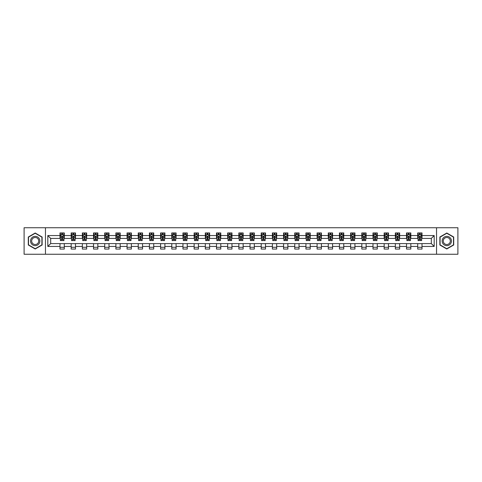 <?xml version="1.0" encoding="UTF-8"?>
<svg xmlns="http://www.w3.org/2000/svg" width="482" height="482" viewBox="0 0 482 482"><rect width="100%" height="100%" fill="white"/><g stroke="black" fill="none" stroke-linecap="round" stroke-linejoin="round"><path stroke-width="0.72" d="M436.547 254.255L457.9 254.255L457.9 227.745L436.547 227.745L436.547 254.255L45.453 254.255L45.453 227.745L24.1 227.745L24.1 254.255L45.453 254.255M436.547 227.745L45.453 227.745M422.003 235.553L422.003 232.939L417.701 232.939L417.701 235.553L410.821 235.553L410.821 232.939L406.525 232.939L406.525 235.553L399.644 235.553L399.644 232.939L395.342 232.939L395.342 235.553L388.468 235.553L388.468 232.939L384.166 232.939L384.166 235.553L377.286 235.553L377.286 232.939L372.99 232.939L372.99 235.553L366.109 235.553L366.109 232.939L361.813 232.939L361.813 235.553L354.933 235.553L354.933 232.939L350.631 232.939L350.631 235.553L343.756 235.553L343.756 232.939L339.455 232.939L339.455 235.553L332.574 235.553L332.574 232.939L328.278 232.939L328.278 235.553L321.398 235.553L321.398 232.939L317.096 232.939L317.096 235.553L310.221 235.553L310.221 232.939L305.919 232.939L305.919 235.553L299.039 235.553L299.039 232.939L294.743 232.939L294.743 235.553L287.862 235.553L287.862 232.939L283.561 232.939L283.561 235.553L276.686 235.553L276.686 232.939L272.384 232.939L272.384 235.553L265.504 235.553L265.504 232.939L261.208 232.939L261.208 235.553L254.327 235.553L254.327 232.939L250.031 232.939L250.031 235.553L243.151 235.553L243.151 232.939L238.849 232.939L238.849 235.553L231.969 235.553L231.969 232.939L227.673 232.939L227.673 235.553L220.792 235.553L220.792 232.939L216.496 232.939L216.496 235.553L209.616 235.553L209.616 232.939L205.314 232.939L205.314 235.553L198.439 235.553L198.439 232.939L194.138 232.939L194.138 235.553L187.257 235.553L187.257 232.939L182.961 232.939L182.961 235.553L176.081 235.553L176.081 232.939L171.779 232.939L171.779 235.553L164.904 235.553L164.904 232.939L160.602 232.939L160.602 235.553L153.722 235.553L153.722 232.939L149.426 232.939L149.426 235.553L142.545 235.553L142.545 232.939L138.244 232.939L138.244 235.553L131.369 235.553L131.369 232.939L127.067 232.939L127.067 235.553L120.187 235.553L120.187 232.939L115.891 232.939L115.891 235.553L109.01 235.553L109.01 232.939L104.715 232.939L104.715 235.553L97.834 235.553L97.834 232.939L93.532 232.939L93.532 235.553L86.658 235.553L86.658 232.939L82.356 232.939L82.356 235.553L75.475 235.553L75.475 232.939L71.179 232.939L71.179 235.553L64.299 235.553L64.299 232.939L59.997 232.939L59.997 235.553L47.82 235.553L47.82 246.447L50.682 243.579L59.997 243.579L59.997 249.061L64.299 249.061L64.299 243.579L71.179 243.579L71.179 249.061L75.475 249.061L75.475 243.579L82.356 243.579L82.356 249.061L86.658 249.061L86.658 243.579L93.532 243.579L93.532 249.061L97.834 249.061L97.834 243.579L104.715 243.579L104.715 249.061L109.01 249.061L109.01 243.579L115.891 243.579L115.891 249.061L120.187 249.061L120.187 243.579L127.067 243.579L127.067 249.061L131.369 249.061L131.369 243.579L138.244 243.579L138.244 249.061L142.545 249.061L142.545 243.579L149.426 243.579L149.426 249.061L153.722 249.061L153.722 243.579L160.602 243.579L160.602 249.061L164.904 249.061L164.904 243.579L171.779 243.579L171.779 249.061L176.081 249.061L176.081 243.579L182.961 243.579L182.961 249.061L187.257 249.061L187.257 243.579L194.138 243.579L194.138 249.061L198.439 249.061L198.439 243.579L205.314 243.579L205.314 249.061L209.616 249.061L209.616 243.579L216.496 243.579L216.496 249.061L220.792 249.061L220.792 243.579L227.673 243.579L227.673 249.061L231.969 249.061L231.969 243.579L238.849 243.579L238.849 249.061L243.151 249.061L243.151 243.579L250.031 243.579L250.031 249.061L254.327 249.061L254.327 243.579L261.208 243.579L261.208 249.061L265.504 249.061L265.504 243.579L272.384 243.579L272.384 249.061L276.686 249.061L276.686 243.579L283.561 243.579L283.561 249.061L287.862 249.061L287.862 243.579L294.743 243.579L294.743 249.061L299.039 249.061L299.039 243.579L305.919 243.579L305.919 249.061L310.221 249.061L310.221 243.579L317.096 243.579L317.096 249.061L321.398 249.061L321.398 243.579L328.278 243.579L328.278 249.061L332.574 249.061L332.574 243.579L339.455 243.579L339.455 249.061L343.756 249.061L343.756 243.579L350.631 243.579L350.631 249.061L354.933 249.061L354.933 243.579L361.813 243.579L361.813 249.061L366.109 249.061L366.109 243.579L372.99 243.579L372.99 249.061L377.286 249.061L377.286 243.579L384.166 243.579L384.166 249.061L388.468 249.061L388.468 243.579L395.342 243.579L395.342 249.061L399.644 249.061L399.644 243.579L406.525 243.579L406.525 249.061L410.821 249.061L410.821 243.579L417.701 243.579L417.701 249.061L422.003 249.061L422.003 243.579L431.318 243.579L431.318 238.421L422.003 238.421L422.003 235.553L434.18 235.553L434.18 246.447L422.003 246.447M417.701 246.447L410.821 246.447M406.525 246.447L399.644 246.447M395.342 246.447L388.468 246.447M384.166 246.447L377.286 246.447M372.99 246.447L366.109 246.447M361.813 246.447L354.933 246.447M350.631 246.447L343.756 246.447M339.455 246.447L332.574 246.447M328.278 246.447L321.398 246.447M317.096 246.447L310.221 246.447M305.919 246.447L299.039 246.447M294.743 246.447L287.862 246.447M283.561 246.447L276.686 246.447M272.384 246.447L265.504 246.447M261.208 246.447L254.327 246.447M250.031 246.447L243.151 246.447M238.849 246.447L231.969 246.447M227.673 246.447L220.792 246.447M216.496 246.447L209.616 246.447M205.314 246.447L198.439 246.447M194.138 246.447L187.257 246.447M182.961 246.447L176.081 246.447M171.779 246.447L164.904 246.447M160.602 246.447L153.722 246.447M149.426 246.447L142.545 246.447M138.244 246.447L131.369 246.447M127.067 246.447L120.187 246.447M115.891 246.447L109.01 246.447M104.715 246.447L97.834 246.447M93.532 246.447L86.658 246.447M82.356 246.447L75.475 246.447M71.179 246.447L64.299 246.447M59.997 246.447L47.82 246.447M417.701 235.553L417.701 238.421L410.821 238.421L410.821 235.553M406.525 235.553L406.525 238.421L399.644 238.421L399.644 235.553M395.342 235.553L395.342 238.421L388.468 238.421L388.468 235.553M384.166 235.553L384.166 238.421L377.286 238.421L377.286 235.553M372.99 235.553L372.99 238.421L366.109 238.421L366.109 235.553M361.813 235.553L361.813 238.421L354.933 238.421L354.933 235.553M350.631 235.553L350.631 238.421L343.756 238.421L343.756 235.553M339.455 235.553L339.455 238.421L332.574 238.421L332.574 235.553M328.278 235.553L328.278 238.421L321.398 238.421L321.398 235.553M317.096 235.553L317.096 238.421L310.221 238.421L310.221 235.553M305.919 235.553L305.919 238.421L299.039 238.421L299.039 235.553M294.743 235.553L294.743 238.421L287.862 238.421L287.862 235.553M283.561 235.553L283.561 238.421L276.686 238.421L276.686 235.553M272.384 235.553L272.384 238.421L265.504 238.421L265.504 235.553M261.208 235.553L261.208 238.421L254.327 238.421L254.327 235.553M250.031 235.553L250.031 238.421L243.151 238.421L243.151 235.553M238.849 235.553L238.849 238.421L231.969 238.421L231.969 235.553M227.673 235.553L227.673 238.421L220.792 238.421L220.792 235.553M216.496 235.553L216.496 238.421L209.616 238.421L209.616 235.553M205.314 235.553L205.314 238.421L198.439 238.421L198.439 235.553M194.138 235.553L194.138 238.421L187.257 238.421L187.257 235.553M182.961 235.553L182.961 238.421L176.081 238.421L176.081 235.553M171.779 235.553L171.779 238.421L164.904 238.421L164.904 235.553M160.602 235.553L160.602 238.421L153.722 238.421L153.722 235.553M149.426 235.553L149.426 238.421L142.545 238.421L142.545 235.553M138.244 235.553L138.244 238.421L131.369 238.421L131.369 235.553M127.067 235.553L127.067 238.421L120.187 238.421L120.187 235.553M115.891 235.553L115.891 238.421L109.01 238.421L109.01 235.553M104.715 235.553L104.715 238.421L97.834 238.421L97.834 235.553M93.532 235.553L93.532 238.421L86.658 238.421L86.658 235.553M82.356 235.553L82.356 238.421L75.475 238.421L75.475 235.553M71.179 235.553L71.179 238.421L64.299 238.421L64.299 235.553M59.997 235.553L59.997 238.421L50.682 238.421L47.82 235.553M50.682 238.421L50.682 243.579M434.18 246.447L431.318 243.579M431.318 238.421L434.18 235.553M59.997 234.728L60.358 234.728M61.72 234.728L62.582 234.728M63.937 234.728L64.299 234.728M59.997 238.349L60.358 238.349M61.72 238.349L62.582 238.349M63.937 238.349L64.299 238.349M59.997 243.651L64.299 243.651M59.997 247.272L64.299 247.272M71.179 243.651L75.475 243.651M71.179 247.272L75.475 247.272M71.179 234.728L71.535 234.728M72.896 234.728L73.758 234.728M75.12 234.728L75.475 234.728M71.179 238.349L71.535 238.349M72.896 238.349L73.758 238.349M75.12 238.349L75.475 238.349M82.356 243.651L86.658 243.651M82.356 247.272L86.658 247.272M82.356 234.728L82.711 234.728M84.073 234.728L84.934 234.728M86.296 234.728L86.658 234.728M82.356 238.349L82.711 238.349M84.073 238.349L84.934 238.349M86.296 238.349L86.658 238.349M93.532 243.651L97.834 243.651M93.532 247.272L97.834 247.272M93.532 234.728L93.894 234.728M95.255 234.728L96.111 234.728M97.472 234.728L97.834 234.728M93.532 238.349L93.894 238.349M95.255 238.349L96.111 238.349M97.472 238.349L97.834 238.349M104.715 243.651L109.01 243.651M104.715 247.272L109.01 247.272M104.715 234.728L105.07 234.728M106.432 234.728L107.293 234.728M108.655 234.728L109.01 234.728M104.715 238.349L105.07 238.349M106.432 238.349L107.293 238.349M108.655 238.349L109.01 238.349M115.891 243.651L120.187 243.651M115.891 247.272L120.187 247.272M115.891 234.728L116.246 234.728M117.608 234.728L118.47 234.728M119.831 234.728L120.187 234.728M115.891 238.349L116.246 238.349M117.608 238.349L118.47 238.349M119.831 238.349L120.187 238.349M127.067 243.651L131.369 243.651M127.067 247.272L131.369 247.272M127.067 234.728L127.429 234.728M128.79 234.728L129.646 234.728M131.008 234.728L131.369 234.728M127.067 238.349L127.429 238.349M128.79 238.349L129.646 238.349M131.008 238.349L131.369 238.349M138.244 243.651L142.545 243.651M138.244 247.272L142.545 247.272M138.244 234.728L138.605 234.728M139.967 234.728L140.828 234.728M142.19 234.728L142.545 234.728M138.244 238.349L138.605 238.349M139.967 238.349L140.828 238.349M142.19 238.349L142.545 238.349M149.426 243.651L153.722 243.651M149.426 247.272L153.722 247.272M149.426 234.728L149.781 234.728M151.143 234.728L152.005 234.728M153.366 234.728L153.722 234.728M149.426 238.349L149.781 238.349M151.143 238.349L152.005 238.349M153.366 238.349L153.722 238.349M160.602 243.651L164.904 243.651M160.602 247.272L164.904 247.272M160.602 234.728L160.964 234.728M162.326 234.728L163.181 234.728M164.543 234.728L164.904 234.728M160.602 238.349L160.964 238.349M162.326 238.349L163.181 238.349M164.543 238.349L164.904 238.349M171.779 243.651L176.081 243.651M171.779 247.272L176.081 247.272M171.779 234.728L172.14 234.728M173.502 234.728L174.363 234.728M175.725 234.728L176.081 234.728M171.779 238.349L172.14 238.349M173.502 238.349L174.363 238.349M175.725 238.349L176.081 238.349M182.961 243.651L187.257 243.651M182.961 247.272L187.257 247.272M182.961 234.728L183.317 234.728M184.678 234.728L185.54 234.728M186.902 234.728L187.257 234.728M182.961 238.349L183.317 238.349M184.678 238.349L185.54 238.349M186.902 238.349L187.257 238.349M194.138 243.651L198.439 243.651M194.138 247.272L198.439 247.272M194.138 234.728L194.493 234.728M195.855 234.728L196.716 234.728M198.078 234.728L198.439 234.728M194.138 238.349L194.493 238.349M195.855 238.349L196.716 238.349M198.078 238.349L198.439 238.349M205.314 243.651L209.616 243.651M205.314 247.272L209.616 247.272M205.314 234.728L205.675 234.728M207.037 234.728L207.893 234.728M209.254 234.728L209.616 234.728M205.314 238.349L205.675 238.349M207.037 238.349L207.893 238.349M209.254 238.349L209.616 238.349M216.496 243.651L220.792 243.651M216.496 247.272L220.792 247.272M216.496 234.728L216.852 234.728M218.213 234.728L219.075 234.728M220.437 234.728L220.792 234.728M216.496 238.349L216.852 238.349M218.213 238.349L219.075 238.349M220.437 238.349L220.792 238.349M227.673 243.651L231.969 243.651M227.673 247.272L231.969 247.272M227.673 234.728L228.028 234.728M229.39 234.728L230.251 234.728M231.613 234.728L231.969 234.728M227.673 238.349L228.028 238.349M229.39 238.349L230.251 238.349M231.613 238.349L231.969 238.349M238.849 243.651L243.151 243.651M238.849 247.272L243.151 247.272M238.849 234.728L239.211 234.728M240.572 234.728L241.428 234.728M242.789 234.728L243.151 234.728M238.849 238.349L239.211 238.349M240.572 238.349L241.428 238.349M242.789 238.349L243.151 238.349M250.031 243.651L254.327 243.651M250.031 247.272L254.327 247.272M250.031 234.728L250.387 234.728M251.749 234.728L252.61 234.728M253.972 234.728L254.327 234.728M250.031 238.349L250.387 238.349M251.749 238.349L252.61 238.349M253.972 238.349L254.327 238.349M261.208 243.651L265.504 243.651M261.208 247.272L265.504 247.272M261.208 234.728L261.563 234.728M262.925 234.728L263.787 234.728M265.148 234.728L265.504 234.728M261.208 238.349L261.563 238.349M262.925 238.349L263.787 238.349M265.148 238.349L265.504 238.349M272.384 243.651L276.686 243.651M272.384 247.272L276.686 247.272M272.384 234.728L272.746 234.728M274.107 234.728L274.963 234.728M276.325 234.728L276.686 234.728M272.384 238.349L272.746 238.349M274.107 238.349L274.963 238.349M276.325 238.349L276.686 238.349M283.561 243.651L287.862 243.651M283.561 247.272L287.862 247.272M283.561 234.728L283.922 234.728M285.284 234.728L286.145 234.728M287.507 234.728L287.862 234.728M283.561 238.349L283.922 238.349M285.284 238.349L286.145 238.349M287.507 238.349L287.862 238.349M294.743 243.651L299.039 243.651M294.743 247.272L299.039 247.272M294.743 234.728L295.098 234.728M296.46 234.728L297.322 234.728M298.683 234.728L299.039 234.728M294.743 238.349L295.098 238.349M296.46 238.349L297.322 238.349M298.683 238.349L299.039 238.349M305.919 243.651L310.221 243.651M305.919 247.272L310.221 247.272M305.919 234.728L306.275 234.728M307.637 234.728L308.498 234.728M309.86 234.728L310.221 234.728M305.919 238.349L306.275 238.349M307.637 238.349L308.498 238.349M309.86 238.349L310.221 238.349M317.096 243.651L321.398 243.651M317.096 247.272L321.398 247.272M317.096 234.728L317.457 234.728M318.819 234.728L319.674 234.728M321.036 234.728L321.398 234.728M317.096 238.349L317.457 238.349M318.819 238.349L319.674 238.349M321.036 238.349L321.398 238.349M328.278 243.651L332.574 243.651M328.278 247.272L332.574 247.272M328.278 234.728L328.634 234.728M329.995 234.728L330.857 234.728M332.219 234.728L332.574 234.728M328.278 238.349L328.634 238.349M329.995 238.349L330.857 238.349M332.219 238.349L332.574 238.349M339.455 243.651L343.756 243.651M339.455 247.272L343.756 247.272M339.455 234.728L339.81 234.728M341.172 234.728L342.033 234.728M343.395 234.728L343.756 234.728M339.455 238.349L339.81 238.349M341.172 238.349L342.033 238.349M343.395 238.349L343.756 238.349M350.631 243.651L354.933 243.651M350.631 247.272L354.933 247.272M350.631 234.728L350.992 234.728M352.354 234.728L353.21 234.728M354.571 234.728L354.933 234.728M350.631 238.349L350.992 238.349M352.354 238.349L353.21 238.349M354.571 238.349L354.933 238.349M361.813 243.651L366.109 243.651M361.813 247.272L366.109 247.272M361.813 234.728L362.169 234.728M363.53 234.728L364.392 234.728M365.754 234.728L366.109 234.728M361.813 238.349L362.169 238.349M363.53 238.349L364.392 238.349M365.754 238.349L366.109 238.349M372.99 243.651L377.286 243.651M372.99 247.272L377.286 247.272M372.99 234.728L373.345 234.728M374.707 234.728L375.568 234.728M376.93 234.728L377.286 234.728M372.99 238.349L373.345 238.349M374.707 238.349L375.568 238.349M376.93 238.349L377.286 238.349M384.166 243.651L388.468 243.651M384.166 247.272L388.468 247.272M384.166 234.728L384.528 234.728M385.889 234.728L386.745 234.728M388.106 234.728L388.468 234.728M384.166 238.349L384.528 238.349M385.889 238.349L386.745 238.349M388.106 238.349L388.468 238.349M395.342 243.651L399.644 243.651M395.342 247.272L399.644 247.272M395.342 234.728L395.704 234.728M397.066 234.728L397.927 234.728M399.289 234.728L399.644 234.728M395.342 238.349L395.704 238.349M397.066 238.349L397.927 238.349M399.289 238.349L399.644 238.349M406.525 243.651L410.821 243.651M406.525 247.272L410.821 247.272M406.525 234.728L406.88 234.728M408.242 234.728L409.104 234.728M410.465 234.728L410.821 234.728M406.525 238.349L406.88 238.349M408.242 238.349L409.104 238.349M410.465 238.349L410.821 238.349M417.701 243.651L422.003 243.651M417.701 247.272L422.003 247.272M417.701 234.728L418.063 234.728M419.418 234.728L420.28 234.728M421.642 234.728L422.003 234.728M417.701 238.349L418.063 238.349M419.418 238.349L420.28 238.349M421.642 238.349L422.003 238.349M35.204 248.983L42.121 244.995L42.121 237.005L35.204 233.017L28.293 237.005L28.293 244.995L35.204 248.983M453.707 237.005L446.796 233.017L439.879 237.005L439.879 244.995L446.796 248.983L453.707 244.995L453.707 237.005M62.582 233.872L61.72 233.872M63.937 239.675L62.582 239.675L62.582 240.572L63.937 240.572L63.937 236.198L63.226 234.764L61.075 234.764L60.358 236.198L60.358 240.572L61.72 240.572L61.72 239.675L60.358 239.675M60.358 236.198L60.358 232.939M63.937 236.198L63.937 232.939M61.72 234.764L61.72 232.939M62.582 232.939L62.582 234.764M62.582 239.675L62.582 236.734L61.72 236.734L61.72 239.675M39.241 243.332A4.657 4.657 0 0 0 37.536 236.969A4.657 4.657 0 0 0 31.173 238.668A4.657 4.657 0 0 0 32.878 245.031A4.657 4.657 0 0 0 39.241 243.332M38.259 242.765A3.525 3.525 0 0 0 36.969 237.945A3.525 3.525 0 0 0 32.155 239.235A3.525 3.525 0 0 0 33.445 244.055A3.525 3.525 0 0 0 38.259 242.765M28.504 244.868L28.504 237.132L35.204 233.264L41.904 237.132L41.904 244.868L35.204 248.736L28.504 244.868M446.796 236.343A4.657 4.657 0 0 0 442.139 241A4.657 4.657 0 0 0 446.796 245.657A4.657 4.657 0 0 0 451.453 241A4.657 4.657 0 0 0 446.796 236.343M446.796 237.475A3.525 3.525 0 0 0 443.265 241A3.525 3.525 0 0 0 446.796 244.525A3.525 3.525 0 0 0 450.321 241A3.525 3.525 0 0 0 446.796 237.475M453.496 244.868L446.796 248.736L440.096 244.868L440.096 237.132L446.796 233.264L453.496 237.132L453.496 244.868M73.758 233.872L72.896 233.872M75.12 239.675L73.758 239.675L73.758 240.572L75.12 240.572L75.12 236.198L74.403 234.764L72.252 234.764L71.535 236.198L71.535 240.572L72.896 240.572L72.896 239.675L71.535 239.675M71.535 236.198L71.535 232.939M75.12 236.198L75.12 232.939M72.896 234.764L72.896 232.939M73.758 232.939L73.758 234.764M73.758 239.675L73.758 236.734L72.896 236.734L72.896 239.675M84.934 233.872L84.073 233.872M86.296 239.675L84.934 239.675L84.934 240.572L86.296 240.572L86.296 236.198L85.579 234.764L83.428 234.764L82.711 236.198L82.711 240.572L84.073 240.572L84.073 239.675L82.711 239.675M82.711 236.198L82.711 232.939M86.296 236.198L86.296 232.939M84.073 234.764L84.073 232.939M84.934 232.939L84.934 234.764M84.934 239.675L84.934 236.734L84.073 236.734L84.073 239.675M96.111 233.872L95.255 233.872M97.472 239.675L96.111 239.675L96.111 240.572L97.472 240.572L97.472 236.198L96.755 234.764L94.611 234.764L93.894 236.198L93.894 240.572L95.255 240.572L95.255 239.675L93.894 239.675M93.894 236.198L93.894 232.939M97.472 236.198L97.472 232.939M95.255 234.764L95.255 232.939M96.111 232.939L96.111 234.764M96.111 239.675L96.111 236.734L95.255 236.734L95.255 239.675M107.293 233.872L106.432 233.872M108.655 239.675L107.293 239.675L107.293 240.572L108.655 240.572L108.655 236.198L107.938 234.764L105.787 234.764L105.07 236.198L105.07 240.572L106.432 240.572L106.432 239.675L105.07 239.675M105.07 236.198L105.07 232.939M108.655 236.198L108.655 232.939M106.432 234.764L106.432 232.939M107.293 232.939L107.293 234.764M107.293 239.675L107.293 236.734L106.432 236.734L106.432 239.675M118.47 233.872L117.608 233.872M119.831 239.675L118.47 239.675L118.47 240.572L119.831 240.572L119.831 236.198L119.114 234.764L116.963 234.764L116.246 236.198L116.246 240.572L117.608 240.572L117.608 239.675L116.246 239.675M116.246 236.198L116.246 232.939M119.831 236.198L119.831 232.939M117.608 234.764L117.608 232.939M118.47 232.939L118.47 234.764M118.47 239.675L118.47 236.734L117.608 236.734L117.608 239.675M129.646 233.872L128.79 233.872M131.008 239.675L129.646 239.675L129.646 240.572L131.008 240.572L131.008 236.198L130.291 234.764L128.146 234.764L127.429 236.198L127.429 240.572L128.79 240.572L128.79 239.675L127.429 239.675M127.429 236.198L127.429 232.939M131.008 236.198L131.008 232.939M128.79 234.764L128.79 232.939M129.646 232.939L129.646 234.764M129.646 239.675L129.646 236.734L128.79 236.734L128.79 239.675M140.828 233.872L139.967 233.872M142.19 239.675L140.828 239.675L140.828 240.572L142.19 240.572L142.19 236.198L141.473 234.764L139.322 234.764L138.605 236.198L138.605 240.572L139.967 240.572L139.967 239.675L138.605 239.675M138.605 236.198L138.605 232.939M142.19 236.198L142.19 232.939M139.967 234.764L139.967 232.939M140.828 232.939L140.828 234.764M140.828 239.675L140.828 236.734L139.967 236.734L139.967 239.675M152.005 233.872L151.143 233.872M153.366 239.675L152.005 239.675L152.005 240.572L153.366 240.572L153.366 236.198L152.649 234.764L150.498 234.764L149.781 236.198L149.781 240.572L151.143 240.572L151.143 239.675L149.781 239.675M149.781 236.198L149.781 232.939M153.366 236.198L153.366 232.939M151.143 234.764L151.143 232.939M152.005 232.939L152.005 234.764M152.005 239.675L152.005 236.734L151.143 236.734L151.143 239.675M163.181 233.872L162.326 233.872M164.543 239.675L163.181 239.675L163.181 240.572L164.543 240.572L164.543 236.198L163.826 234.764L161.675 234.764L160.964 236.198L160.964 240.572L162.326 240.572L162.326 239.675L160.964 239.675M160.964 236.198L160.964 232.939M164.543 236.198L164.543 232.939M162.326 234.764L162.326 232.939M163.181 232.939L163.181 234.764M163.181 239.675L163.181 236.734L162.326 236.734L162.326 239.675M174.363 233.872L173.502 233.872M175.725 239.675L174.363 239.675L174.363 240.572L175.725 240.572L175.725 236.198L175.008 234.764L172.857 234.764L172.14 236.198L172.14 240.572L173.502 240.572L173.502 239.675L172.14 239.675M172.14 236.198L172.14 232.939M175.725 236.198L175.725 232.939M173.502 234.764L173.502 232.939M174.363 232.939L174.363 234.764M174.363 239.675L174.363 236.734L173.502 236.734L173.502 239.675M185.54 233.872L184.678 233.872M186.902 239.675L185.54 239.675L185.54 240.572L186.902 240.572L186.902 236.198L186.185 234.764L184.034 234.764L183.317 236.198L183.317 240.572L184.678 240.572L184.678 239.675L183.317 239.675M183.317 236.198L183.317 232.939M186.902 236.198L186.902 232.939M184.678 234.764L184.678 232.939M185.54 232.939L185.54 234.764M185.54 239.675L185.54 236.734L184.678 236.734L184.678 239.675M196.716 233.872L195.855 233.872M198.078 239.675L196.716 239.675L196.716 240.572L198.078 240.572L198.078 236.198L197.361 234.764L195.21 234.764L194.493 236.198L194.493 240.572L195.855 240.572L195.855 239.675L194.493 239.675M194.493 236.198L194.493 232.939M198.078 236.198L198.078 232.939M195.855 234.764L195.855 232.939M196.716 232.939L196.716 234.764M196.716 239.675L196.716 236.734L195.855 236.734L195.855 239.675M207.893 233.872L207.037 233.872M209.254 239.675L207.893 239.675L207.893 240.572L209.254 240.572L209.254 236.198L208.537 234.764L206.392 234.764L205.675 236.198L205.675 240.572L207.037 240.572L207.037 239.675L205.675 239.675M205.675 236.198L205.675 232.939M209.254 236.198L209.254 232.939M207.037 234.764L207.037 232.939M207.893 232.939L207.893 234.764M207.893 239.675L207.893 236.734L207.037 236.734L207.037 239.675M219.075 233.872L218.213 233.872M220.437 239.675L219.075 239.675L219.075 240.572L220.437 240.572L220.437 236.198L219.72 234.764L217.569 234.764L216.852 236.198L216.852 240.572L218.213 240.572L218.213 239.675L216.852 239.675M216.852 236.198L216.852 232.939M220.437 236.198L220.437 232.939M218.213 234.764L218.213 232.939M219.075 232.939L219.075 234.764M219.075 239.675L219.075 236.734L218.213 236.734L218.213 239.675M230.251 233.872L229.39 233.872M231.613 239.675L230.251 239.675L230.251 240.572L231.613 240.572L231.613 236.198L230.896 234.764L228.745 234.764L228.028 236.198L228.028 240.572L229.39 240.572L229.39 239.675L228.028 239.675M228.028 236.198L228.028 232.939M231.613 236.198L231.613 232.939M229.39 234.764L229.39 232.939M230.251 232.939L230.251 234.764M230.251 239.675L230.251 236.734L229.39 236.734L229.39 239.675M241.428 233.872L240.572 233.872M242.789 239.675L241.428 239.675L241.428 240.572L242.789 240.572L242.789 236.198L242.072 234.764L239.928 234.764L239.211 236.198L239.211 240.572L240.572 240.572L240.572 239.675L239.211 239.675M239.211 236.198L239.211 232.939M242.789 236.198L242.789 232.939M240.572 234.764L240.572 232.939M241.428 232.939L241.428 234.764M241.428 239.675L241.428 236.734L240.572 236.734L240.572 239.675M252.61 233.872L251.749 233.872M253.972 239.675L252.61 239.675L252.61 240.572L253.972 240.572L253.972 236.198L253.255 234.764L251.104 234.764L250.387 236.198L250.387 240.572L251.749 240.572L251.749 239.675L250.387 239.675M250.387 236.198L250.387 232.939M253.972 236.198L253.972 232.939M251.749 234.764L251.749 232.939M252.61 232.939L252.61 234.764M252.61 239.675L252.61 236.734L251.749 236.734L251.749 239.675M263.787 233.872L262.925 233.872M265.148 239.675L263.787 239.675L263.787 240.572L265.148 240.572L265.148 236.198L264.431 234.764L262.28 234.764L261.563 236.198L261.563 240.572L262.925 240.572L262.925 239.675L261.563 239.675M261.563 236.198L261.563 232.939M265.148 236.198L265.148 232.939M262.925 234.764L262.925 232.939M263.787 232.939L263.787 234.764M263.787 239.675L263.787 236.734L262.925 236.734L262.925 239.675M274.963 233.872L274.107 233.872M276.325 239.675L274.963 239.675L274.963 240.572L276.325 240.572L276.325 236.198L275.608 234.764L273.463 234.764L272.746 236.198L272.746 240.572L274.107 240.572L274.107 239.675L272.746 239.675M272.746 236.198L272.746 232.939M276.325 236.198L276.325 232.939M274.107 234.764L274.107 232.939M274.963 232.939L274.963 234.764M274.963 239.675L274.963 236.734L274.107 236.734L274.107 239.675M286.145 233.872L285.284 233.872M287.507 239.675L286.145 239.675L286.145 240.572L287.507 240.572L287.507 236.198L286.79 234.764L284.639 234.764L283.922 236.198L283.922 240.572L285.284 240.572L285.284 239.675L283.922 239.675M283.922 236.198L283.922 232.939M287.507 236.198L287.507 232.939M285.284 234.764L285.284 232.939M286.145 232.939L286.145 234.764M286.145 239.675L286.145 236.734L285.284 236.734L285.284 239.675M297.322 233.872L296.46 233.872M298.683 239.675L297.322 239.675L297.322 240.572L298.683 240.572L298.683 236.198L297.966 234.764L295.815 234.764L295.098 236.198L295.098 240.572L296.46 240.572L296.46 239.675L295.098 239.675M295.098 236.198L295.098 232.939M298.683 236.198L298.683 232.939M296.46 234.764L296.46 232.939M297.322 232.939L297.322 234.764M297.322 239.675L297.322 236.734L296.46 236.734L296.46 239.675M308.498 233.872L307.637 233.872M309.86 239.675L308.498 239.675L308.498 240.572L309.86 240.572L309.86 236.198L309.143 234.764L306.992 234.764L306.275 236.198L306.275 240.572L307.637 240.572L307.637 239.675L306.275 239.675M306.275 236.198L306.275 232.939M309.86 236.198L309.86 232.939M307.637 234.764L307.637 232.939M308.498 232.939L308.498 234.764M308.498 239.675L308.498 236.734L307.637 236.734L307.637 239.675M319.674 233.872L318.819 233.872M321.036 239.675L319.674 239.675L319.674 240.572L321.036 240.572L321.036 236.198L320.325 234.764L318.174 234.764L317.457 236.198L317.457 240.572L318.819 240.572L318.819 239.675L317.457 239.675M317.457 236.198L317.457 232.939M321.036 236.198L321.036 232.939M318.819 234.764L318.819 232.939M319.674 232.939L319.674 234.764M319.674 239.675L319.674 236.734L318.819 236.734L318.819 239.675M330.857 233.872L329.995 233.872M332.219 239.675L330.857 239.675L330.857 240.572L332.219 240.572L332.219 236.198L331.502 234.764L329.351 234.764L328.634 236.198L328.634 240.572L329.995 240.572L329.995 239.675L328.634 239.675M328.634 236.198L328.634 232.939M332.219 236.198L332.219 232.939M329.995 234.764L329.995 232.939M330.857 232.939L330.857 234.764M330.857 239.675L330.857 236.734L329.995 236.734L329.995 239.675M342.033 233.872L341.172 233.872M343.395 239.675L342.033 239.675L342.033 240.572L343.395 240.572L343.395 236.198L342.678 234.764L340.527 234.764L339.81 236.198L339.81 240.572L341.172 240.572L341.172 239.675L339.81 239.675M339.81 236.198L339.81 232.939M343.395 236.198L343.395 232.939M341.172 234.764L341.172 232.939M342.033 232.939L342.033 234.764M342.033 239.675L342.033 236.734L341.172 236.734L341.172 239.675M353.21 233.872L352.354 233.872M354.571 239.675L353.21 239.675L353.21 240.572L354.571 240.572L354.571 236.198L353.854 234.764L351.709 234.764L350.992 236.198L350.992 240.572L352.354 240.572L352.354 239.675L350.992 239.675M350.992 236.198L350.992 232.939M354.571 236.198L354.571 232.939M352.354 234.764L352.354 232.939M353.21 232.939L353.21 234.764M353.21 239.675L353.21 236.734L352.354 236.734L352.354 239.675M364.392 233.872L363.53 233.872M365.754 239.675L364.392 239.675L364.392 240.572L365.754 240.572L365.754 236.198L365.037 234.764L362.886 234.764L362.169 236.198L362.169 240.572L363.53 240.572L363.53 239.675L362.169 239.675M362.169 236.198L362.169 232.939M365.754 236.198L365.754 232.939M363.53 234.764L363.53 232.939M364.392 232.939L364.392 234.764M364.392 239.675L364.392 236.734L363.53 236.734L363.53 239.675M375.568 233.872L374.707 233.872M376.93 239.675L375.568 239.675L375.568 240.572L376.93 240.572L376.93 236.198L376.213 234.764L374.062 234.764L373.345 236.198L373.345 240.572L374.707 240.572L374.707 239.675L373.345 239.675M373.345 236.198L373.345 232.939M376.93 236.198L376.93 232.939M374.707 234.764L374.707 232.939M375.568 232.939L375.568 234.764M375.568 239.675L375.568 236.734L374.707 236.734L374.707 239.675M386.745 233.872L385.889 233.872M388.106 239.675L386.745 239.675L386.745 240.572L388.106 240.572L388.106 236.198L387.389 234.764L385.245 234.764L384.528 236.198L384.528 240.572L385.889 240.572L385.889 239.675L384.528 239.675M384.528 236.198L384.528 232.939M388.106 236.198L388.106 232.939M385.889 234.764L385.889 232.939M386.745 232.939L386.745 234.764M386.745 239.675L386.745 236.734L385.889 236.734L385.889 239.675M397.927 233.872L397.066 233.872M399.289 239.675L397.927 239.675L397.927 240.572L399.289 240.572L399.289 236.198L398.572 234.764L396.421 234.764L395.704 236.198L395.704 240.572L397.066 240.572L397.066 239.675L395.704 239.675M395.704 236.198L395.704 232.939M399.289 236.198L399.289 232.939M397.066 234.764L397.066 232.939M397.927 232.939L397.927 234.764M397.927 239.675L397.927 236.734L397.066 236.734L397.066 239.675M409.104 233.872L408.242 233.872M410.465 239.675L409.104 239.675L409.104 240.572L410.465 240.572L410.465 236.198L409.748 234.764L407.597 234.764L406.88 236.198L406.88 240.572L408.242 240.572L408.242 239.675L406.88 239.675M406.88 236.198L406.88 232.939M410.465 236.198L410.465 232.939M408.242 234.764L408.242 232.939M409.104 232.939L409.104 234.764M409.104 239.675L409.104 236.734L408.242 236.734L408.242 239.675M420.28 233.872L419.418 233.872M421.642 239.675L420.28 239.675L420.28 240.572L421.642 240.572L421.642 236.198L420.925 234.764L418.774 234.764L418.063 236.198L418.063 240.572L419.418 240.572L419.418 239.675L418.063 239.675M418.063 236.198L418.063 232.939M421.642 236.198L421.642 232.939M419.418 234.764L419.418 232.939M420.28 232.939L420.28 234.764M420.28 239.675L420.28 236.734L419.418 236.734L419.418 239.675M63.925 236.162L60.377 236.162M60.358 234.855L61.033 234.855M63.269 234.855L63.937 234.855M61.72 237.753L60.358 237.753M63.937 237.753L62.582 237.753M62.582 234.324L61.72 234.324M75.102 236.162L71.553 236.162M71.535 234.855L72.21 234.855M74.445 234.855L75.12 234.855M72.896 237.753L71.535 237.753M75.12 237.753L73.758 237.753M73.758 234.324L72.896 234.324M86.278 236.162L82.729 236.162M82.711 234.855L83.386 234.855M85.621 234.855L86.296 234.855M84.073 237.753L82.711 237.753M86.296 237.753L84.934 237.753M84.934 234.324L84.073 234.324M97.454 236.162L93.912 236.162M93.894 234.855L94.568 234.855M96.804 234.855L97.472 234.855M95.255 237.753L93.894 237.753M97.472 237.753L96.111 237.753M96.111 234.324L95.255 234.324M108.637 236.162L105.088 236.162M105.07 234.855L105.745 234.855M107.98 234.855L108.655 234.855M106.432 237.753L105.07 237.753M108.655 237.753L107.293 237.753M107.293 234.324L106.432 234.324M119.813 236.162L116.264 236.162M116.246 234.855L116.921 234.855M119.156 234.855L119.831 234.855M117.608 237.753L116.246 237.753M119.831 237.753L118.47 237.753M118.47 234.324L117.608 234.324M130.99 236.162L127.447 236.162M127.429 234.855L128.098 234.855M130.339 234.855L131.008 234.855M128.79 237.753L127.429 237.753M131.008 237.753L129.646 237.753M129.646 234.324L128.79 234.324M142.172 236.162L138.623 236.162M138.605 234.855L139.28 234.855M141.515 234.855L142.19 234.855M139.967 237.753L138.605 237.753M142.19 237.753L140.828 237.753M140.828 234.324L139.967 234.324M153.348 236.162L149.8 236.162M149.781 234.855L150.456 234.855M152.692 234.855L153.366 234.855M151.143 237.753L149.781 237.753M153.366 237.753L152.005 237.753M152.005 234.324L151.143 234.324M164.525 236.162L160.982 236.162M160.964 234.855L161.633 234.855M163.868 234.855L164.543 234.855M162.326 237.753L160.964 237.753M164.543 237.753L163.181 237.753M163.181 234.324L162.326 234.324M175.707 236.162L172.158 236.162M172.14 234.855L172.815 234.855M175.05 234.855L175.725 234.855M173.502 237.753L172.14 237.753M175.725 237.753L174.363 237.753M174.363 234.324L173.502 234.324M186.883 236.162L183.335 236.162M183.317 234.855L183.991 234.855M186.227 234.855L186.902 234.855M184.678 237.753L183.317 237.753M186.902 237.753L185.54 237.753M185.54 234.324L184.678 234.324M198.06 236.162L194.511 236.162M194.493 234.855L195.168 234.855M197.403 234.855L198.078 234.855M195.855 237.753L194.493 237.753M198.078 237.753L196.716 237.753M196.716 234.324L195.855 234.324M209.236 236.162L205.694 236.162M205.675 234.855L206.35 234.855M208.585 234.855L209.254 234.855M207.037 237.753L205.675 237.753M209.254 237.753L207.893 237.753M207.893 234.324L207.037 234.324M220.419 236.162L216.87 236.162M216.852 234.855L217.527 234.855M219.762 234.855L220.437 234.855M218.213 237.753L216.852 237.753M220.437 237.753L219.075 237.753M219.075 234.324L218.213 234.324M231.595 236.162L228.046 236.162M228.028 234.855L228.703 234.855M230.938 234.855L231.613 234.855M229.39 237.753L228.028 237.753M231.613 237.753L230.251 237.753M230.251 234.324L229.39 234.324M242.771 236.162L239.229 236.162M239.211 234.855L239.879 234.855M242.121 234.855L242.789 234.855M240.572 237.753L239.211 237.753M242.789 237.753L241.428 237.753M241.428 234.324L240.572 234.324M253.954 236.162L250.405 236.162M250.387 234.855L251.062 234.855M253.297 234.855L253.972 234.855M251.749 237.753L250.387 237.753M253.972 237.753L252.61 237.753M252.61 234.324L251.749 234.324M265.13 236.162L261.581 236.162M261.563 234.855L262.238 234.855M264.473 234.855L265.148 234.855M262.925 237.753L261.563 237.753M265.148 237.753L263.787 237.753M263.787 234.324L262.925 234.324M276.307 236.162L272.764 236.162M272.746 234.855L273.415 234.855M275.65 234.855L276.325 234.855M274.107 237.753L272.746 237.753M276.325 237.753L274.963 237.753M274.963 234.324L274.107 234.324M287.489 236.162L283.94 236.162M283.922 234.855L284.597 234.855M286.832 234.855L287.507 234.855M285.284 237.753L283.922 237.753M287.507 237.753L286.145 237.753M286.145 234.324L285.284 234.324M298.665 236.162L295.117 236.162M295.098 234.855L295.773 234.855M298.009 234.855L298.683 234.855M296.46 237.753L295.098 237.753M298.683 237.753L297.322 237.753M297.322 234.324L296.46 234.324M309.842 236.162L306.293 236.162M306.275 234.855L306.95 234.855M309.185 234.855L309.86 234.855M307.637 237.753L306.275 237.753M309.86 237.753L308.498 237.753M308.498 234.324L307.637 234.324M321.018 236.162L317.475 236.162M317.457 234.855L318.132 234.855M320.367 234.855L321.036 234.855M318.819 237.753L317.457 237.753M321.036 237.753L319.674 237.753M319.674 234.324L318.819 234.324M332.2 236.162L328.652 236.162M328.634 234.855L329.308 234.855M331.544 234.855L332.219 234.855M329.995 237.753L328.634 237.753M332.219 237.753L330.857 237.753M330.857 234.324L329.995 234.324M343.377 236.162L339.828 236.162M339.81 234.855L340.485 234.855M342.72 234.855L343.395 234.855M341.172 237.753L339.81 237.753M343.395 237.753L342.033 237.753M342.033 234.324L341.172 234.324M354.553 236.162L351.01 236.162M350.992 234.855L351.661 234.855M353.902 234.855L354.571 234.855M352.354 237.753L350.992 237.753M354.571 237.753L353.21 237.753M353.21 234.324L352.354 234.324M365.736 236.162L362.187 236.162M362.169 234.855L362.844 234.855M365.079 234.855L365.754 234.855M363.53 237.753L362.169 237.753M365.754 237.753L364.392 237.753M364.392 234.324L363.53 234.324M376.912 236.162L373.363 236.162M373.345 234.855L374.02 234.855M376.255 234.855L376.93 234.855M374.707 237.753L373.345 237.753M376.93 237.753L375.568 237.753M375.568 234.324L374.707 234.324M388.088 236.162L384.546 236.162M384.528 234.855L385.196 234.855M387.432 234.855L388.106 234.855M385.889 237.753L384.528 237.753M388.106 237.753L386.745 237.753M386.745 234.324L385.889 234.324M399.271 236.162L395.722 236.162M395.704 234.855L396.379 234.855M398.614 234.855L399.289 234.855M397.066 237.753L395.704 237.753M399.289 237.753L397.927 237.753M397.927 234.324L397.066 234.324M410.447 236.162L406.898 236.162M406.88 234.855L407.555 234.855M409.79 234.855L410.465 234.855M408.242 237.753L406.88 237.753M410.465 237.753L409.104 237.753M409.104 234.324L408.242 234.324M421.623 236.162L418.075 236.162M418.063 234.855L418.731 234.855M420.967 234.855L421.642 234.855M419.418 237.753L418.063 237.753M421.642 237.753L420.28 237.753M420.28 234.324L419.418 234.324"/></g></svg>

